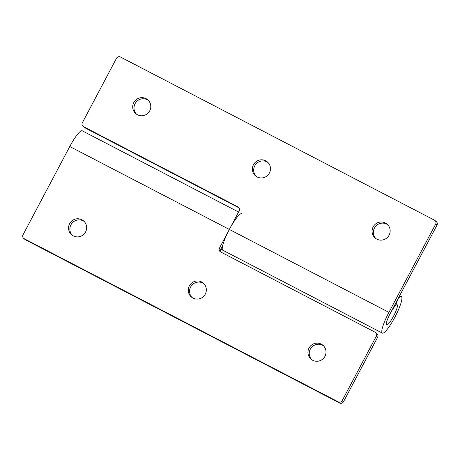 <?xml version="1.0" encoding="UTF-8"?>
<svg xmlns="http://www.w3.org/2000/svg" width="460" height="460" viewBox="0 0 460 460"><rect width="100%" height="100%" fill="white"/><g stroke="black" fill="none" stroke-linecap="round" stroke-linejoin="round"><path stroke-width="0.69" d="M435.062 220.564A2.858 2.806 130.6 0 1 435.7 224.026L388.93 312.357A20.579 3.76 117.5 0 0 382.375 333.12L222.789 250.211A20.579 3.76 -62.5 0 1 229.35 229.442L239.234 210.766A2.858 2.806 130.6 0 0 238.079 206.948L83.484 126.626A2.858 2.806 130.6 0 1 82.328 122.808L116.535 58.201A2.858 2.806 130.6 0 1 120.365 56.977L434.539 220.208A2.858 2.806 130.6 0 1 435.062 220.564L436.367 221.674A2.858 2.806 130.6 0 1 437 225.141L390.235 313.467A11.431 2.087 117.5 0 0 386.59 325.007A11.431 2.087 117.5 0 0 393.714 315.824A11.431 2.087 117.5 0 0 397.129 304.716A11.431 2.087 117.5 0 0 395.41 305.687L398.245 298.35A20.579 3.76 117.5 0 1 401.35 296.602L399.636 295.711M83.484 126.626L84.784 127.742L239.154 207.943M84.784 127.742A2.858 2.806 130.6 0 1 84.26 127.391L82.961 126.276M256.145 176.347A9.148 8.981 130.6 0 1 267.99 162.518M375.831 238.533A9.148 8.981 130.6 0 1 387.676 224.704M136.459 114.166A9.148 8.981 130.6 0 1 148.304 100.337M265.696 160.799A9.148 8.981 130.6 0 1 268.864 173.903A9.148 8.981 130.6 0 1 255.467 175.823A9.148 8.981 130.6 0 1 265.696 160.799M385.382 222.985A9.148 8.981 130.6 0 1 388.55 236.089A9.148 8.981 130.6 0 1 375.153 238.004A9.148 8.981 130.6 0 1 385.382 222.985M146.004 98.618A9.148 8.981 130.6 0 1 149.178 111.717A9.148 8.981 130.6 0 1 135.78 113.637A9.148 8.981 130.6 0 1 146.004 98.618M382.375 333.12A20.579 3.76 117.5 0 0 395.197 316.595A20.579 3.76 117.5 0 0 401.35 296.602M394.582 305.256L395.41 305.687M23.633 238.326L24.938 239.436A2.858 2.806 -49.4 0 0 25.461 239.792L339.635 403.023A2.858 2.806 -49.4 0 0 343.465 401.798L377.671 337.191A2.858 2.806 -49.4 0 0 377.039 333.724L375.739 332.609A2.858 2.806 130.6 0 1 376.372 336.076L342.165 400.683A2.858 2.806 130.6 0 1 338.336 401.908L24.156 238.677A2.858 2.806 130.6 0 1 23 234.859L69.765 146.533L229.35 229.442A20.579 3.76 -62.5 0 1 241.764 213.693M375.739 332.609A2.858 2.806 130.6 0 0 375.216 332.258L220.616 251.936A2.858 2.806 130.6 0 1 219.46 248.118L229.35 229.442L388.93 312.357M238.567 212.031L82.185 130.778A20.579 3.76 117.5 0 0 69.765 146.533M220.794 249.176L222.789 250.211A20.579 3.76 -62.5 0 1 222.646 245.686L222.646 245.686M201.555 281.934A9.148 8.981 130.6 0 1 204.729 295.038A9.148 8.981 130.6 0 1 191.331 296.953A9.148 8.981 130.6 0 1 201.555 281.934M321.241 344.12A9.148 8.981 130.6 0 1 324.415 357.219A9.148 8.981 130.6 0 1 311.017 359.139A9.148 8.981 130.6 0 1 321.241 344.12M81.868 219.748A9.148 8.981 130.6 0 1 85.042 232.852A9.148 8.981 130.6 0 1 71.645 234.772A9.148 8.981 130.6 0 1 81.868 219.748M222.651 245.663L220.765 249.234A2.858 2.806 -49.4 0 0 220.846 252.057M203.855 283.653A9.148 8.981 -49.4 0 0 192.01 297.482M323.541 345.834A9.148 8.981 -49.4 0 0 311.696 359.662M84.168 221.467A9.148 8.981 -49.4 0 0 72.323 235.296M390.235 313.467A11.431 2.087 117.5 0 0 386.59 325.007A11.431 2.087 117.5 0 0 393.49 316.256A11.431 2.087 117.5 0 0 397.129 304.716A11.431 2.087 117.5 0 0 390.235 313.467M435.7 224.026L437 225.141M238.079 206.948L239.033 207.765M343.465 401.798L342.165 400.683M339.635 403.023L338.336 401.908M25.461 239.792L24.156 238.677M377.671 337.191L376.372 336.076M220.765 249.234L219.46 248.118"/></g></svg>
